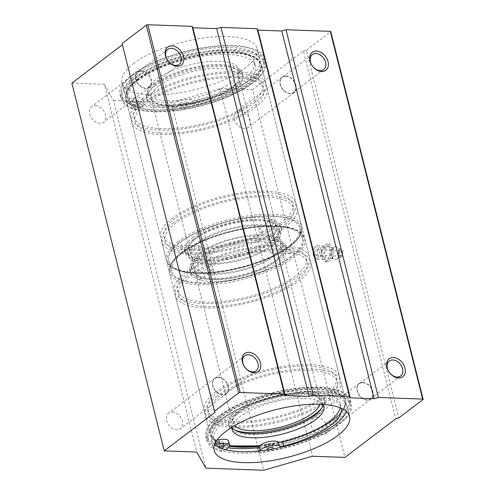 <?xml version="1.0" encoding="UTF-8"?>
<svg xmlns="http://www.w3.org/2000/svg" width="495" height="495" viewBox="0 0 495 495"><rect width="100%" height="100%" fill="white"/><g stroke="black" fill="none" stroke-linecap="round" stroke-linejoin="round"><path stroke-width="0.37" stroke-dasharray="2.48 1.86" d="M340.331 255.89A2.815 1.677 92.1 0 1 339.589 256.15A2.815 1.677 92.1 0 1 338.017 253.279A2.815 1.677 92.1 0 1 339.793 250.526A2.815 1.677 92.1 0 1 341.346 252.766A2.815 1.677 92.1 0 1 340.331 255.89M316.88 255.043A2.815 1.677 92.1 0 1 316.138 255.296A2.815 1.677 92.1 0 1 314.566 252.425A2.815 1.677 92.1 0 1 316.342 249.678A2.815 1.677 92.1 0 1 317.895 251.918A2.815 1.677 92.1 0 1 316.88 255.043M317.505 257.536A5.556 3.31 92.1 0 1 313.651 256.132A5.556 3.31 92.1 0 1 313.923 248.669A5.556 3.31 92.1 0 1 319.003 249.251A5.556 3.31 92.1 0 1 317.505 257.536M318.737 258.65A6.751 4.022 92.1 0 1 316.955 259.269A6.751 4.022 92.1 0 1 314.059 256.942A6.751 4.022 92.1 0 1 314.387 247.884A6.751 4.022 92.1 0 1 317.443 245.774A6.751 4.022 92.1 0 1 321.168 251.151A6.751 4.022 92.1 0 1 318.737 258.65M324.454 246.714A6.751 4.022 -87.9 0 0 322.028 254.213A6.751 4.022 -87.9 0 0 325.753 259.59A6.751 4.022 -87.9 0 0 327.535 258.972A6.751 4.022 -87.9 0 0 329.967 251.466A6.751 4.022 -87.9 0 0 326.242 246.095A6.751 4.022 -87.9 0 0 324.454 246.714M325.289 261.892L330.295 258.093L331.007 249.035L326.706 243.788L321.694 247.593L320.989 256.645L325.289 261.892L327.82 261.985L332.826 258.18L330.295 258.093M332.826 258.18L333.537 249.127L331.007 249.035M333.537 249.127L329.237 243.88L326.706 243.788M329.237 243.88L324.225 247.686L321.694 247.593M324.225 247.686L323.52 256.738L320.989 256.645M323.52 256.738L327.82 261.985M341.234 255.921A2.815 1.677 92.1 0 1 339.044 254.548A2.815 1.677 92.1 0 1 339.954 250.817A2.815 1.677 92.1 0 1 342.144 252.196A2.815 1.677 92.1 0 1 342.181 252.363A2.815 1.677 92.1 0 1 342.107 254.492A2.815 1.677 92.1 0 1 341.234 255.921M341.494 256.948A3.935 2.345 92.1 0 1 341.154 257.153A3.935 2.345 92.1 0 1 338.252 253.285A3.935 2.345 92.1 0 1 341.426 249.635A3.935 2.345 92.1 0 1 342.942 253.155A3.935 2.345 92.1 0 1 341.494 256.948M336.878 259.108A6.528 3.886 92.1 0 1 336.315 259.454A6.528 3.886 92.1 0 1 333.475 258.978A6.528 3.886 92.1 0 1 331.508 253.044A6.528 3.886 92.1 0 1 333.902 247.259A6.528 3.886 92.1 0 1 336.767 246.993A6.528 3.886 92.1 0 1 339.279 252.821A6.528 3.886 92.1 0 1 336.878 259.108M329.936 258.557A6.194 3.688 92.1 0 1 329.658 258.743A6.194 3.688 92.1 0 1 324.844 252.803A6.194 3.688 92.1 0 1 330.072 247.215A6.194 3.688 92.1 0 1 332.213 252.815A6.194 3.688 92.1 0 1 329.936 258.557M273.048 255.884A45.008 15.834 -14.1 0 1 225.794 272.733A45.008 15.834 -14.1 0 1 193.267 265.537A45.008 15.834 -14.1 0 1 233.058 239.215A45.008 15.834 -14.1 0 1 280.566 243.608A45.008 15.834 -14.1 0 1 273.048 255.884M272.306 252.92C273.45 251.027 273.302 249.598 271.866 248.632L271.279 248.837C270.041 250.724 270.183 252.159 271.706 253.124L272.306 252.92M270.536 245.873A45.008 15.834 -14.1 0 1 223.282 262.721A45.008 15.834 -14.1 0 1 190.748 255.531A45.008 15.834 -14.1 0 1 230.54 229.21A45.008 15.834 -14.1 0 1 278.048 233.603A45.008 15.834 -14.1 0 1 270.536 245.873M260.958 232.786C258.761 231.988 258.13 230.713 259.077 228.962C261.638 228.9 262.542 230.095 261.799 232.545L260.958 232.786M211.384 270.437L212.237 270.177C213.017 267.708 212.108 266.514 209.515 266.595C208.624 268.309 209.249 269.589 211.384 270.437M199.009 246.219L199.615 246.015C201.317 247.574 201.261 249.072 199.448 250.507C198.012 249.548 197.864 248.119 199.009 246.219M291.116 256.54A67.512 23.754 -14.1 0 1 220.238 281.816A67.512 23.754 -14.1 0 1 171.437 271.019A67.512 23.754 -14.1 0 1 231.128 231.536A67.512 23.754 -14.1 0 1 302.389 238.126A67.512 23.754 -14.1 0 1 291.116 256.54M290.373 253.576C291.53 251.683 291.388 250.253 289.934 249.288L289.346 249.492C288.127 251.38 288.269 252.809 289.773 253.78L290.373 253.576M288.604 246.529A67.512 23.754 -14.1 0 1 217.72 271.805A67.512 23.754 -14.1 0 1 168.925 261.014A67.512 23.754 -14.1 0 1 228.616 221.525A67.512 23.754 -14.1 0 1 299.877 228.121A67.512 23.754 -14.1 0 1 288.604 246.529M180.941 245.563L181.541 245.359C183.237 246.918 183.181 248.416 181.38 249.851C179.926 248.892 179.784 247.463 180.941 245.563M273.351 223.375C271.161 222.571 270.536 221.29 271.477 219.545C274.038 219.483 274.948 220.671 274.193 223.127L273.351 223.375M198.99 279.848L199.838 279.595C200.611 277.126 199.708 275.932 197.121 276.012C196.218 277.732 196.843 279.007 198.99 279.848M142.319 98.913A69.758 24.546 -14.1 0 1 215.56 72.796A69.758 24.546 -14.1 0 1 265.982 83.952A69.758 24.546 -14.1 0 1 254.337 102.972A69.758 24.546 -14.1 0 1 181.09 129.09A69.758 24.546 -14.1 0 1 130.668 117.94A69.758 24.546 -14.1 0 1 142.319 98.913M155.405 79.757A47.254 16.626 165.9 0 0 147.516 92.639A47.254 16.626 165.9 0 0 197.4 97.255A47.254 16.626 165.9 0 0 239.178 69.616A47.254 16.626 165.9 0 0 205.023 62.061A47.254 16.626 165.9 0 0 155.405 79.757M196.459 243.194A47.254 16.626 165.9 0 0 188.57 256.076A47.254 16.626 165.9 0 0 238.454 260.692A47.254 16.626 165.9 0 0 280.232 233.052A47.254 16.626 165.9 0 0 246.077 225.497A47.254 16.626 165.9 0 0 196.459 243.194M173.411 222.719A69.758 24.546 165.9 0 0 161.766 241.739A69.758 24.546 165.9 0 0 235.403 248.552A69.758 24.546 165.9 0 0 297.08 207.751A69.758 24.546 165.9 0 0 246.659 196.602A69.758 24.546 165.9 0 0 173.411 222.719M175.02 218.425A66.386 23.358 165.9 0 0 163.938 236.53A66.386 23.358 165.9 0 0 234.011 243.008A66.386 23.358 165.9 0 0 292.706 204.181A66.386 23.358 165.9 0 0 244.722 193.57A66.386 23.358 165.9 0 0 175.02 218.425M172.31 218.326A69.758 24.546 165.9 0 0 160.665 237.353A69.758 24.546 165.9 0 0 234.302 244.159A69.758 24.546 165.9 0 0 295.979 203.358A69.758 24.546 165.9 0 0 245.557 192.208A69.758 24.546 165.9 0 0 172.31 218.326M176.121 222.818A66.386 23.358 165.9 0 0 165.039 240.923A66.386 23.358 165.9 0 0 235.113 247.401A66.386 23.358 165.9 0 0 293.807 208.574A66.386 23.358 165.9 0 0 245.823 197.963A66.386 23.358 165.9 0 0 176.121 222.818M143.42 103.307A69.758 24.546 165.9 0 0 131.769 122.333A69.758 24.546 165.9 0 0 205.406 129.139A69.758 24.546 165.9 0 0 267.09 88.345A69.758 24.546 165.9 0 0 216.662 77.189A69.758 24.546 165.9 0 0 143.42 103.307M145.029 99.012A66.386 23.358 165.9 0 0 133.941 117.117A66.386 23.358 165.9 0 0 204.014 123.595A66.386 23.358 165.9 0 0 262.709 84.775A66.386 23.358 165.9 0 0 214.725 74.157A66.386 23.358 165.9 0 0 145.029 99.012M146.13 103.406A66.386 23.358 165.9 0 0 135.042 121.51A66.386 23.358 165.9 0 0 205.122 127.988A66.386 23.358 165.9 0 0 263.81 89.162A66.386 23.358 165.9 0 0 215.832 78.55A66.386 23.358 165.9 0 0 146.13 103.406M195.432 239.104A47.254 16.626 165.9 0 0 187.543 251.992A47.254 16.626 165.9 0 0 237.427 256.602A47.254 16.626 165.9 0 0 279.205 228.968A47.254 16.626 165.9 0 0 245.05 221.413A47.254 16.626 165.9 0 0 195.432 239.104M193.625 239.042A49.506 17.418 165.9 0 0 185.359 252.537A49.506 17.418 165.9 0 0 237.619 257.375A49.506 17.418 165.9 0 0 281.389 228.418A49.506 17.418 165.9 0 0 245.607 220.504A49.506 17.418 165.9 0 0 193.625 239.042M193.112 236.994A49.506 17.418 165.9 0 0 184.845 250.495A49.506 17.418 165.9 0 0 237.105 255.327A49.506 17.418 165.9 0 0 280.875 226.376A49.506 17.418 165.9 0 0 245.093 218.462A49.506 17.418 165.9 0 0 193.112 236.994M196.725 237.13A45.008 15.834 165.9 0 0 189.214 249.4A45.008 15.834 165.9 0 0 236.721 253.793A45.008 15.834 165.9 0 0 276.513 227.471A45.008 15.834 165.9 0 0 243.979 220.275A45.008 15.834 165.9 0 0 196.725 237.13M158.753 85.951A45.008 15.834 165.9 0 0 151.235 98.22A45.008 15.834 165.9 0 0 198.743 102.614A45.008 15.834 165.9 0 0 238.541 76.292A45.008 15.834 165.9 0 0 206.007 69.096A45.008 15.834 165.9 0 0 158.753 85.951M156.432 83.841A47.254 16.626 165.9 0 0 148.543 96.729A47.254 16.626 165.9 0 0 198.427 101.339A47.254 16.626 165.9 0 0 240.205 73.699A47.254 16.626 165.9 0 0 206.05 66.144A47.254 16.626 165.9 0 0 156.432 83.841M154.626 83.773A49.506 17.418 165.9 0 0 146.359 97.274A49.506 17.418 165.9 0 0 198.619 102.106A49.506 17.418 165.9 0 0 242.389 73.155A49.506 17.418 165.9 0 0 206.607 65.241A49.506 17.418 165.9 0 0 154.626 83.773M155.139 85.814A49.506 17.418 165.9 0 0 146.873 99.316A49.506 17.418 165.9 0 0 199.132 104.148A49.506 17.418 165.9 0 0 242.903 75.197A49.506 17.418 165.9 0 0 207.12 67.283A49.506 17.418 165.9 0 0 155.139 85.814M185.885 272.361A69.758 24.546 -14.1 0 1 259.126 246.244A69.758 24.546 -14.1 0 1 309.548 257.4A69.758 24.546 -14.1 0 1 297.903 276.42A69.758 24.546 -14.1 0 1 224.656 302.538A69.758 24.546 -14.1 0 1 174.234 291.388A69.758 24.546 -14.1 0 1 185.885 272.361M198.971 253.199A47.254 16.626 165.9 0 0 191.082 266.087A47.254 16.626 165.9 0 0 240.966 270.703A47.254 16.626 165.9 0 0 282.75 243.064A47.254 16.626 165.9 0 0 248.589 235.509A47.254 16.626 165.9 0 0 198.971 253.199M322.802 404.384A47.254 16.626 165.9 0 0 286.531 399.366A47.254 16.626 165.9 0 0 240.026 416.635A47.254 16.626 165.9 0 0 232.013 427.185M216.977 396.167A69.758 24.546 165.9 0 0 205.332 415.187A69.758 24.546 165.9 0 0 278.97 422A69.758 24.546 165.9 0 0 340.647 381.2A69.758 24.546 165.9 0 0 290.225 370.05A69.758 24.546 165.9 0 0 216.977 396.167M218.586 391.873A66.386 23.358 165.9 0 0 207.504 409.978A66.386 23.358 165.9 0 0 277.577 416.456A66.386 23.358 165.9 0 0 336.272 377.629A66.386 23.358 165.9 0 0 288.288 367.018A66.386 23.358 165.9 0 0 218.586 391.873M215.876 391.774A69.758 24.546 165.9 0 0 204.231 410.794A69.758 24.546 165.9 0 0 277.868 417.607A69.758 24.546 165.9 0 0 339.545 376.806A69.758 24.546 165.9 0 0 289.123 365.657A69.758 24.546 165.9 0 0 215.876 391.774M219.687 396.266A66.386 23.358 165.9 0 0 208.605 414.364A66.386 23.358 165.9 0 0 278.679 420.849A66.386 23.358 165.9 0 0 337.373 382.022A66.386 23.358 165.9 0 0 289.389 371.411A66.386 23.358 165.9 0 0 219.687 396.266M186.986 276.755A69.758 24.546 165.9 0 0 175.335 295.781A69.758 24.546 165.9 0 0 248.973 302.587A69.758 24.546 165.9 0 0 310.656 261.787A69.758 24.546 165.9 0 0 260.234 250.637A69.758 24.546 165.9 0 0 186.986 276.755M188.595 272.46A66.386 23.358 165.9 0 0 177.507 290.565A66.386 23.358 165.9 0 0 247.58 297.043A66.386 23.358 165.9 0 0 306.275 258.217A66.386 23.358 165.9 0 0 258.291 247.605A66.386 23.358 165.9 0 0 188.595 272.46M189.696 276.853A66.386 23.358 165.9 0 0 178.615 294.958A66.386 23.358 165.9 0 0 248.688 301.436A66.386 23.358 165.9 0 0 307.383 262.61A66.386 23.358 165.9 0 0 259.399 251.998A66.386 23.358 165.9 0 0 189.696 276.853M322.919 404.551A47.254 16.626 165.9 0 0 322.771 402.416A47.254 16.626 165.9 0 0 288.616 394.861A47.254 16.626 165.9 0 0 238.998 412.552A47.254 16.626 165.9 0 0 231.109 425.44A47.254 16.626 165.9 0 0 231.988 427.389M237.192 412.483A49.506 17.418 165.9 0 0 228.925 425.985A49.506 17.418 165.9 0 0 281.185 430.817A49.506 17.418 165.9 0 0 324.955 401.866A49.506 17.418 165.9 0 0 289.173 393.952A49.506 17.418 165.9 0 0 237.192 412.483M321.645 408.208A49.506 17.418 165.9 0 0 324.442 399.824A49.506 17.418 165.9 0 0 288.659 391.91A49.506 17.418 165.9 0 0 236.678 410.442A49.506 17.418 165.9 0 0 228.412 423.943A49.506 17.418 165.9 0 0 234.847 430.013M319.956 404.248A45.008 15.834 165.9 0 0 320.079 400.919A45.008 15.834 165.9 0 0 287.546 393.723A45.008 15.834 165.9 0 0 240.292 410.572A45.008 15.834 165.9 0 0 232.78 422.848A45.008 15.834 165.9 0 0 234.457 425.725M202.319 259.392A45.008 15.834 165.9 0 0 194.807 271.668A45.008 15.834 165.9 0 0 242.315 276.062A45.008 15.834 165.9 0 0 282.107 249.74A45.008 15.834 165.9 0 0 249.573 242.544A45.008 15.834 165.9 0 0 202.319 259.392M199.999 257.289A47.254 16.626 165.9 0 0 192.11 270.171A47.254 16.626 165.9 0 0 241.993 274.787A47.254 16.626 165.9 0 0 283.771 247.147A47.254 16.626 165.9 0 0 249.616 239.592A47.254 16.626 165.9 0 0 199.999 257.289M198.192 257.221A49.506 17.418 165.9 0 0 189.925 270.722A49.506 17.418 165.9 0 0 242.185 275.554A49.506 17.418 165.9 0 0 285.955 246.603A49.506 17.418 165.9 0 0 250.173 238.683A49.506 17.418 165.9 0 0 198.192 257.221M198.705 259.262A49.506 17.418 165.9 0 0 190.439 272.764A49.506 17.418 165.9 0 0 242.699 277.596A49.506 17.418 165.9 0 0 286.469 248.645A49.506 17.418 165.9 0 0 250.687 240.731A49.506 17.418 165.9 0 0 198.705 259.262M140.382 107.347L135.748 109.68A74.485 26.204 -14.1 0 1 121.003 98.864A74.485 26.204 -14.1 0 1 186.863 55.304A74.485 26.204 -14.1 0 1 265.487 62.574A74.485 26.204 -14.1 0 1 172.712 111.016L174.364 108.578A10.537 3.706 -14.1 0 1 183.701 104.049A10.537 3.706 -14.1 0 1 193.403 104.222A4.498 1.584 -14.1 0 0 197.845 104.222A65.711 23.117 -14.1 0 0 255.364 65.934A65.711 23.117 -14.1 0 0 186.002 59.518A65.711 23.117 -14.1 0 0 127.908 97.948A65.711 23.117 -14.1 0 0 129.993 101.76A4.498 1.584 -14.1 0 0 134.027 102.069A10.537 3.706 -14.1 0 1 143.822 103.399A10.537 3.706 -14.1 0 1 140.382 107.347L139.355 103.263L134.72 105.596L135.748 109.68M134.72 105.596A74.485 26.204 -14.1 0 1 119.976 94.78A74.485 26.204 -14.1 0 1 185.835 51.214A74.485 26.204 -14.1 0 1 264.46 58.49A74.485 26.204 -14.1 0 1 171.685 106.932L172.712 111.016M171.685 106.932L173.337 104.495L174.364 108.578M173.337 104.495A10.537 3.706 -14.1 0 1 182.674 99.965A10.537 3.706 -14.1 0 1 192.376 100.132L193.403 104.222M139.355 103.263A10.537 3.706 -14.1 0 0 142.795 99.316A10.537 3.706 -14.1 0 0 133.007 97.985A4.498 1.584 -14.1 0 1 128.966 97.676A65.711 23.117 -14.1 0 1 126.881 93.864A65.711 23.117 -14.1 0 1 184.975 55.434A65.711 23.117 -14.1 0 1 254.337 61.85A65.711 23.117 -14.1 0 1 196.818 100.132A4.498 1.584 -14.1 0 1 192.376 100.132M180.477 102.966A3.378 1.188 -14.1 0 1 184.016 101.698A3.378 1.188 -14.1 0 1 186.46 102.242A3.378 1.188 -14.1 0 1 183.472 104.216A3.378 1.188 -14.1 0 1 179.914 103.882A3.378 1.188 -14.1 0 1 180.477 102.966M131.286 101.184A3.378 1.188 -14.1 0 1 134.832 99.922A3.378 1.188 -14.1 0 1 137.27 100.46A3.378 1.188 -14.1 0 1 134.287 102.434A3.378 1.188 -14.1 0 1 130.723 102.106A3.378 1.188 -14.1 0 1 131.286 101.184M181.504 107.05A3.378 1.188 -14.1 0 1 185.043 105.788A3.378 1.188 -14.1 0 1 187.487 106.326A3.378 1.188 -14.1 0 1 184.499 108.3A3.378 1.188 -14.1 0 1 180.935 107.972A3.378 1.188 -14.1 0 1 181.504 107.05M132.314 105.268A3.378 1.188 -14.1 0 1 135.859 104.006A3.378 1.188 -14.1 0 1 138.297 104.544A3.378 1.188 -14.1 0 1 135.308 106.518A3.378 1.188 -14.1 0 1 131.75 106.19A3.378 1.188 -14.1 0 1 132.314 105.268M225.25 449.627L221.599 451.465A74.485 26.204 -14.1 0 1 206.854 440.655A74.485 26.204 -14.1 0 1 272.714 397.089A74.485 26.204 -14.1 0 1 351.339 404.359A74.485 26.204 -14.1 0 1 258.563 452.807L259.863 450.883M228.647 441.101A10.537 3.706 -14.1 0 1 225.206 445.048L220.572 447.381L221.599 451.465M225.206 445.048L226.234 449.132M220.572 447.381A74.485 26.204 -14.1 0 1 205.827 436.565A74.485 26.204 -14.1 0 1 271.687 393.005A74.485 26.204 -14.1 0 1 350.311 400.276A74.485 26.204 -14.1 0 1 257.536 448.718L258.563 452.807M217.076 439.987A4.498 1.584 -14.1 0 1 214.818 439.461A65.711 23.117 -14.1 0 1 212.732 435.65A65.711 23.117 -14.1 0 1 270.827 397.219A65.711 23.117 -14.1 0 1 340.189 403.635A65.711 23.117 -14.1 0 1 340.195 407.793M215.306 442.901A65.711 23.117 -14.1 0 1 213.753 439.739A65.711 23.117 -14.1 0 1 271.854 401.309A65.711 23.117 -14.1 0 1 341.216 407.725A65.711 23.117 -14.1 0 1 341.333 408.282M266.329 444.751A3.378 1.188 -14.1 0 1 269.868 443.489A3.378 1.188 -14.1 0 1 272.312 444.027A3.378 1.188 -14.1 0 1 269.323 446.001A3.378 1.188 -14.1 0 1 265.759 445.673A3.378 1.188 -14.1 0 1 266.329 444.751M217.138 442.969A3.378 1.188 -14.1 0 1 220.683 441.707A3.378 1.188 -14.1 0 1 223.121 442.245A3.378 1.188 -14.1 0 1 220.139 444.219A3.378 1.188 -14.1 0 1 216.575 443.891A3.378 1.188 -14.1 0 1 217.138 442.969M272.85 448.971A3.378 1.188 -14.1 0 1 269.614 450.24A3.378 1.188 -14.1 0 1 266.91 449.967M221.147 448.309A3.378 1.188 -14.1 0 1 217.602 447.975A3.378 1.188 -14.1 0 1 218.165 447.053A3.378 1.188 -14.1 0 1 218.246 446.997M214.62 444.51A69.758 24.546 -14.1 0 1 211.439 439.498A69.758 24.546 -14.1 0 1 223.084 420.478A69.758 24.546 -14.1 0 1 296.332 394.36A69.758 24.546 -14.1 0 1 346.754 405.51A69.758 24.546 -14.1 0 1 346.321 411.432M133.464 63.676A69.758 24.546 -14.1 0 1 206.706 37.558A69.758 24.546 -14.1 0 1 257.134 48.708A69.758 24.546 -14.1 0 1 195.451 89.508A69.758 24.546 -14.1 0 1 121.813 82.696A69.758 24.546 -14.1 0 1 133.464 63.676M136.212 74.603A69.758 24.546 -14.1 0 1 209.453 48.485A69.758 24.546 -14.1 0 1 259.875 59.641A69.758 24.546 -14.1 0 1 198.198 100.436A69.758 24.546 -14.1 0 1 124.561 93.629A69.758 24.546 -14.1 0 1 136.212 74.603M122.117 43.541L215.053 412.279M172.378 411.995A9.789 7.072 -127.2 0 1 181.597 418.813A9.789 7.072 -127.2 0 1 180.526 428.676A9.789 7.072 -127.2 0 1 168.974 425.156A9.789 7.072 -127.2 0 1 168.684 413.084A9.789 7.072 -127.2 0 1 172.378 411.995M95.399 105.553A9.789 7.072 -127.2 0 1 104.624 112.371A9.789 7.072 -127.2 0 1 103.554 122.234A9.789 7.072 -127.2 0 1 92.002 118.713A9.789 7.072 -127.2 0 1 91.711 106.642A9.789 7.072 -127.2 0 1 95.399 105.553M71.868 83.141L104.389 84.317L196.756 452.053M104.389 84.317L113.466 100.423L205.833 468.159M113.466 100.423L171.282 102.515L263.649 470.25M171.282 102.515L220.021 88.506L312.388 456.235M239.945 110.787A9.789 7.072 -127.2 0 1 249.164 117.606A9.789 7.072 -127.2 0 1 248.094 127.469A9.789 7.072 -127.2 0 1 236.542 123.948A9.789 7.072 -127.2 0 1 236.257 111.876A9.789 7.072 -127.2 0 1 239.945 110.787M316.918 417.229A9.789 7.072 -127.2 0 1 326.143 424.048A9.789 7.072 -127.2 0 1 325.067 433.911A9.789 7.072 -127.2 0 1 313.514 430.39A9.789 7.072 -127.2 0 1 313.23 418.318A9.789 7.072 -127.2 0 1 316.918 417.229M220.021 88.506L252.543 89.682L344.916 457.417M252.543 89.682L303.361 51.09L395.728 418.826M303.361 51.09L306.405 50.218L398.778 417.947M306.405 50.218L330.573 31.859A1.126 0.396 165.9 0 0 330.765 31.556M362.86 382.734A9.424 6.806 -127.2 0 1 371.739 389.299A9.424 6.806 -127.2 0 1 370.706 398.797A9.424 6.806 -127.2 0 1 359.587 395.406A9.424 6.806 -127.2 0 1 359.308 383.786A9.424 6.806 -127.2 0 1 362.86 382.734M362.773 382.406A9.789 7.072 -127.2 0 1 371.999 389.225A9.789 7.072 -127.2 0 1 370.928 399.088A9.789 7.072 -127.2 0 1 359.376 395.567A9.789 7.072 -127.2 0 1 359.085 383.495A9.789 7.072 -127.2 0 1 362.773 382.406M141.341 71.057A9.424 6.806 -127.2 0 1 150.226 77.622A9.424 6.806 -127.2 0 1 149.193 87.12A9.424 6.806 -127.2 0 1 138.068 83.729A9.424 6.806 -127.2 0 1 137.789 72.109A9.424 6.806 -127.2 0 1 141.341 71.057M141.261 70.723A9.789 7.072 -127.2 0 1 150.486 77.542A9.789 7.072 -127.2 0 1 149.41 87.411A9.789 7.072 -127.2 0 1 137.864 83.89A9.789 7.072 -127.2 0 1 137.573 71.818A9.789 7.072 -127.2 0 1 141.261 70.723M218.314 377.499A9.424 6.806 -127.2 0 1 227.199 384.064A9.424 6.806 -127.2 0 1 226.166 393.562A9.424 6.806 -127.2 0 1 215.047 390.171A9.424 6.806 -127.2 0 1 214.768 378.551A9.424 6.806 -127.2 0 1 218.314 377.499M218.233 377.171A9.789 7.072 -127.2 0 1 227.459 383.99A9.789 7.072 -127.2 0 1 226.388 393.853A9.789 7.072 -127.2 0 1 214.836 390.332A9.789 7.072 -127.2 0 1 214.545 378.26A9.789 7.072 -127.2 0 1 218.233 377.171M285.881 76.292A9.424 6.806 -127.2 0 1 294.766 82.857A9.424 6.806 -127.2 0 1 293.733 92.355A9.424 6.806 -127.2 0 1 282.614 88.964A9.424 6.806 -127.2 0 1 282.336 77.344A9.424 6.806 -127.2 0 1 285.881 76.292M285.801 75.958A9.789 7.072 -127.2 0 1 295.026 82.776A9.789 7.072 -127.2 0 1 293.956 92.645A9.789 7.072 -127.2 0 1 282.404 89.125A9.789 7.072 -127.2 0 1 282.113 77.053A9.789 7.072 -127.2 0 1 285.801 75.958M220.374 420.379A73.136 25.734 -14.1 0 1 297.167 392.999A73.136 25.734 -14.1 0 1 350.027 404.687A73.136 25.734 -14.1 0 1 285.368 447.461A73.136 25.734 -14.1 0 1 208.166 440.321A73.136 25.734 -14.1 0 1 220.374 420.379M228.257 447.789A73.136 25.734 -14.1 0 1 207.034 435.829A73.136 25.734 -14.1 0 1 219.248 415.887A73.136 25.734 -14.1 0 1 296.035 388.501A73.136 25.734 -14.1 0 1 348.901 400.195A73.136 25.734 -14.1 0 1 258.211 447.715M229.531 446.261A69.758 24.546 -14.1 0 1 210.307 435.006A69.758 24.546 -14.1 0 1 221.958 415.986A69.758 24.546 -14.1 0 1 295.206 389.862A69.758 24.546 -14.1 0 1 345.628 401.018A69.758 24.546 -14.1 0 1 259.145 446.341M137.338 79.101A69.758 24.546 -14.1 0 1 210.585 52.984A69.758 24.546 -14.1 0 1 261.007 64.133A69.758 24.546 -14.1 0 1 199.33 104.934A69.758 24.546 -14.1 0 1 125.693 98.121A69.758 24.546 -14.1 0 1 137.338 79.101M134.628 79.002A73.136 25.734 -14.1 0 1 211.415 51.616A73.136 25.734 -14.1 0 1 264.281 63.31A73.136 25.734 -14.1 0 1 199.615 106.085A73.136 25.734 -14.1 0 1 122.414 98.944A73.136 25.734 -14.1 0 1 134.628 79.002M133.501 74.51A73.136 25.734 -14.1 0 1 210.288 47.124A73.136 25.734 -14.1 0 1 263.148 58.818A73.136 25.734 -14.1 0 1 198.489 101.593A73.136 25.734 -14.1 0 1 121.287 94.452A73.136 25.734 -14.1 0 1 133.501 74.51M137.598 80.122A69.758 24.546 165.9 0 0 125.947 99.142A69.758 24.546 165.9 0 0 199.584 105.955A69.758 24.546 165.9 0 0 261.261 65.154A69.758 24.546 165.9 0 0 210.839 54.005A69.758 24.546 165.9 0 0 137.598 80.122M138.241 79.132A68.632 24.15 165.9 0 0 188.162 106.988A68.632 24.15 165.9 0 0 253.638 57.265A68.632 24.15 165.9 0 0 138.241 79.132M179.295 242.569A68.632 24.15 165.9 0 0 229.216 270.425A68.632 24.15 165.9 0 0 294.692 220.702A68.632 24.15 165.9 0 0 179.295 242.569M178.132 241.517A69.758 24.546 165.9 0 0 166.487 260.537A69.758 24.546 165.9 0 0 240.125 267.349A69.758 24.546 165.9 0 0 301.802 226.549A69.758 24.546 165.9 0 0 251.38 215.393A69.758 24.546 165.9 0 0 178.132 241.517M181.164 253.57A69.758 24.546 165.9 0 0 169.513 272.59A69.758 24.546 165.9 0 0 243.15 279.403A69.758 24.546 165.9 0 0 304.827 238.602A69.758 24.546 165.9 0 0 254.405 227.453A69.758 24.546 165.9 0 0 181.164 253.57M181.807 252.58A68.632 24.15 165.9 0 0 231.728 280.436A68.632 24.15 165.9 0 0 297.204 230.713A68.632 24.15 165.9 0 0 181.807 252.58M297.99 437.302A68.632 24.15 165.9 0 0 331.693 391.526A68.632 24.15 165.9 0 0 222.861 416.017A68.632 24.15 165.9 0 0 229.699 445.704M259.559 445.877A68.632 24.15 165.9 0 0 280.362 442.276M221.698 414.965A69.758 24.546 165.9 0 0 210.053 433.985A69.758 24.546 165.9 0 0 283.691 440.798A69.758 24.546 165.9 0 0 345.368 399.997A69.758 24.546 165.9 0 0 294.946 388.841A69.758 24.546 165.9 0 0 221.698 414.965M196.818 100.132L197.845 104.222M128.966 97.676L129.993 101.76M133.007 97.985L134.027 102.069M214.818 439.461L215.56 442.412M330.573 31.859L422.947 399.595M316.138 255.296L339.589 256.15M316.342 249.678L339.793 250.526M313.651 256.132L314.059 256.942M313.923 248.669L314.387 247.884M316.955 259.269L325.753 259.59M317.443 245.774L326.242 246.095M342.107 254.492A4.498 4.498 0 0 0 342.181 252.363M341.426 249.635L336.767 246.993M341.154 257.153L336.315 259.454M333.475 258.978C332.213 258.229 330.945 258.149 329.658 258.743M333.902 247.259C332.591 247.921 331.316 247.908 330.072 247.215M280.566 243.608L278.048 233.603M193.267 265.537L190.748 255.531M302.389 238.126L299.877 228.121M171.437 271.019L168.925 261.014M261.799 232.545L274.193 223.127M259.077 228.962L271.477 219.545M199.844 279.595L212.237 270.183M197.121 276.012L209.515 266.595M199.615 246.015L181.541 245.359M199.448 250.513L181.38 249.857M289.934 249.282L271.866 248.632M289.773 253.78L271.706 253.124M265.982 83.952L261.261 65.154L258.836 60.699C254.721 56.325 247.327 53.639 236.653 52.649C207.851 49.451 158.74 62.655 137.82 79.256C127.042 87.033 124.338 95.993 125.947 99.142L130.668 117.94M161.766 241.739L166.487 260.537C166.351 264.695 175.539 272.3 191.887 273.116C206.768 274.211 223.592 272.349 242.358 267.529C268.111 260.444 286.333 251.256 297.031 239.957C299.531 237.099 301.121 234.296 301.783 231.536L301.802 226.549L297.08 207.751M163.938 236.53L165.039 240.923M292.706 204.181L293.807 208.574M131.769 122.333L160.665 237.353M267.09 88.345L295.979 203.358M133.941 117.117L135.042 121.51M262.709 84.775L263.81 89.162M187.543 251.992L188.57 256.076M279.205 228.968L280.232 233.052M184.845 250.495L185.359 252.537M280.875 226.376L281.389 228.418M151.235 98.22L189.214 249.4M238.541 76.292L276.513 227.471M147.516 92.639L148.543 96.729M239.178 69.616L240.205 73.699M146.359 97.274L146.873 99.316M242.389 73.155L242.903 75.197M309.548 257.4L304.827 238.602L302.402 234.147C298.287 229.773 290.893 227.087 280.219 226.097C251.417 222.899 202.306 236.103 181.387 252.704C170.608 260.481 167.904 269.441 169.513 272.59L174.234 291.388M205.332 415.187L210.053 433.985L212.46 438.409L220.646 443.563L229.674 445.865M259.467 445.964L280.807 442.245M292.811 439.028L312.902 431.621L329.404 422.767L340.597 413.399L345.349 404.984L345.368 399.997L340.647 381.2M207.504 409.978L208.605 414.364M336.272 377.629L337.373 382.022M175.335 295.781L204.231 410.794M310.656 261.787L339.545 376.806M177.507 290.565L178.615 294.958M306.275 258.217L307.383 262.61M231.109 425.44L232.136 429.524M322.771 402.416L323.798 406.5M228.412 423.943L228.925 425.985M324.442 399.824L324.955 401.866M194.807 271.668L232.78 422.848M282.107 249.74L320.079 400.919M191.082 266.087L192.11 270.171M282.75 243.064L283.771 247.147M189.925 270.722L190.439 272.764M285.955 246.603L286.469 248.645M119.976 94.78L121.003 98.864M264.46 58.49L265.487 62.574M126.881 93.864L127.908 97.948M254.337 61.85L255.364 65.934M142.795 99.316L143.822 103.399M130.723 102.106L131.75 106.19M137.27 100.46L138.297 104.544M179.914 103.882L180.935 107.972M186.46 102.242L187.487 106.326M205.827 436.565L206.854 440.655M350.311 400.276L351.339 404.359M212.732 435.65L213.753 439.739M340.189 403.635L341.216 407.725M216.575 443.891L217.602 447.975M223.121 442.245L224.148 446.329M265.759 445.673L266.786 449.757M272.312 444.027L273.339 448.111M349.501 416.443L346.754 405.51M214.187 450.431L211.439 439.498M259.875 59.641L257.134 48.708M124.561 93.629L121.813 82.696M389.287 361.016L359.308 383.786M400.684 376.027L370.706 398.797M359.085 383.495L313.23 418.318M370.928 399.088L325.067 433.911M167.768 49.339L137.789 72.109M179.171 64.35L149.193 87.12M137.573 71.818L91.711 106.642M149.41 87.411L103.554 122.234M244.747 355.781L214.768 378.551M256.144 370.792L226.166 393.562M214.545 378.26L168.684 413.084M226.388 393.853L180.526 428.676M312.314 54.574L282.336 77.344M323.711 69.585L293.733 92.355M282.113 77.053L236.257 111.876M293.956 92.645L248.094 127.469M350.027 404.687L348.901 400.195M208.166 440.321L207.034 435.829M345.628 401.018L261.007 64.133M210.307 435.006L125.693 98.121M264.281 63.31L263.148 58.818M122.414 98.944L121.287 94.452"/><path stroke-width="0.74" d="M232.013 427.185A47.254 16.626 165.9 0 0 232.136 429.524A47.254 16.626 165.9 0 0 282.02 434.14A47.254 16.626 165.9 0 0 323.798 406.5A47.254 16.626 165.9 0 0 322.802 404.384M231.988 427.389A47.254 16.626 165.9 0 0 280.993 430.05A47.254 16.626 165.9 0 0 322.919 404.551M234.847 430.013A49.506 17.418 165.9 0 0 280.671 428.775A49.506 17.418 165.9 0 0 321.645 408.208M234.457 425.725A45.008 15.834 165.9 0 0 280.288 427.241A45.008 15.834 165.9 0 0 319.956 404.248M217.076 439.987A4.498 1.584 -14.1 0 0 218.858 439.77L219.879 443.854A10.537 3.706 -14.1 0 1 229.674 445.191A10.537 3.706 -14.1 0 1 226.234 449.132L225.25 449.627M259.863 450.883L260.215 450.363A10.537 3.706 -14.1 0 1 269.552 445.84A10.537 3.706 -14.1 0 1 279.254 446.007A4.498 1.584 -14.1 0 0 283.697 446.007A65.711 23.117 -14.1 0 0 341.333 408.282M257.536 448.718L259.188 446.28L260.215 450.363M259.188 446.28A10.537 3.706 -14.1 0 1 268.525 441.75A10.537 3.706 -14.1 0 1 278.227 441.924L279.254 446.007M340.195 407.793A65.711 23.117 -14.1 0 1 282.67 441.924A4.498 1.584 -14.1 0 1 278.227 441.924M219.879 443.854A4.498 1.584 -14.1 0 1 215.845 443.551A65.711 23.117 -14.1 0 1 215.306 442.901M218.858 439.77A10.537 3.706 -14.1 0 1 228.647 441.101L229.674 445.191M266.91 449.967A3.378 1.188 -14.1 0 1 266.786 449.757A3.378 1.188 -14.1 0 1 267.349 448.835A3.378 1.188 -14.1 0 1 270.895 447.573A3.378 1.188 -14.1 0 1 273.339 448.111A3.378 1.188 -14.1 0 1 272.85 448.971M218.246 446.997A3.378 1.188 -14.1 0 1 221.779 445.785A3.378 1.188 -14.1 0 1 224.148 446.329A3.378 1.188 -14.1 0 1 221.147 448.309M346.321 411.432A69.758 24.546 -14.1 0 1 285.077 446.311A69.758 24.546 -14.1 0 1 214.62 444.51M225.831 431.405A69.758 24.546 -14.1 0 1 299.079 405.287A69.758 24.546 -14.1 0 1 349.501 416.443A69.758 24.546 -14.1 0 1 287.824 457.244A69.758 24.546 -14.1 0 1 214.187 450.431A69.758 24.546 -14.1 0 1 225.831 431.405M240.174 392.486A1.126 0.396 165.9 0 0 238.652 392.919L214.483 411.277L215.053 412.279L164.235 450.871L196.756 452.053L205.833 468.159L263.649 470.25L312.388 456.235L344.916 457.417L395.728 418.826L398.778 417.947L422.947 399.595A1.126 0.396 165.9 0 0 423.132 399.286A1.126 0.396 165.9 0 0 422.662 399.094L378.397 397.491L374.127 398.716L350.281 397.85L349.489 396.439L313.354 395.134L309.084 396.359L285.238 395.493L284.439 394.088L240.174 392.486L147.807 24.75A1.126 0.396 165.9 0 0 146.285 25.189L122.117 43.541L214.483 411.277M122.42 44.748L71.868 83.141L164.235 450.871M423.132 399.286L330.765 31.556A1.126 0.396 165.9 0 0 330.295 31.358L286.023 29.756L378.397 397.491M316.454 51.103A11.249 8.124 -127.2 0 1 328.123 66.707A11.249 8.124 -127.2 0 1 312.475 66.138A11.249 8.124 -127.2 0 1 316.454 51.103M393.426 357.545A11.249 8.124 -127.2 0 1 405.096 373.15A11.249 8.124 -127.2 0 1 389.454 372.587A11.249 8.124 -127.2 0 1 393.426 357.545M286.023 29.756L281.76 30.981L374.127 398.716M281.76 30.981L257.914 30.121L350.281 397.85M257.914 30.121L257.115 28.71L349.489 396.439M257.115 28.71L220.98 27.398L313.354 395.134M220.98 27.398L216.717 28.623L309.084 396.359M216.717 28.623L192.871 27.763L285.238 395.493M192.871 27.763L192.072 26.353L284.439 394.088M248.886 352.31A11.249 8.124 -127.2 0 1 260.556 367.915A11.249 8.124 -127.2 0 1 244.907 367.352A11.249 8.124 -127.2 0 1 248.886 352.31M171.913 45.868A11.249 8.124 -127.2 0 1 183.583 61.473A11.249 8.124 -127.2 0 1 167.935 60.904A11.249 8.124 -127.2 0 1 171.913 45.868M192.072 26.353L147.807 24.75M392.838 359.97A9.424 6.806 -127.2 0 1 401.717 366.535A9.424 6.806 -127.2 0 1 400.684 376.027A9.424 6.806 -127.2 0 1 389.565 372.642A9.424 6.806 -127.2 0 1 389.287 361.016A9.424 6.806 -127.2 0 1 392.838 359.97M171.32 48.287A9.424 6.806 -127.2 0 1 180.205 54.852A9.424 6.806 -127.2 0 1 179.171 64.35A9.424 6.806 -127.2 0 1 168.053 60.965A9.424 6.806 -127.2 0 1 167.768 49.339A9.424 6.806 -127.2 0 1 171.32 48.287M248.292 354.736A9.424 6.806 -127.2 0 1 257.177 361.3A9.424 6.806 -127.2 0 1 256.144 370.792A9.424 6.806 -127.2 0 1 245.025 367.408A9.424 6.806 -127.2 0 1 244.747 355.781A9.424 6.806 -127.2 0 1 248.292 354.736M315.866 53.522A9.424 6.806 -127.2 0 1 324.745 60.087A9.424 6.806 -127.2 0 1 323.711 69.585A9.424 6.806 -127.2 0 1 312.593 66.2A9.424 6.806 -127.2 0 1 312.314 54.574A9.424 6.806 -127.2 0 1 315.866 53.522M258.211 447.715A73.136 25.734 -14.1 0 1 228.257 447.789M259.145 446.341A69.758 24.546 -14.1 0 1 229.531 446.261M229.699 445.704A68.632 24.15 165.9 0 0 259.559 445.877M280.362 442.276A68.632 24.15 165.9 0 0 297.99 437.302M282.67 441.924L283.697 446.007M215.56 442.412L215.845 443.551M146.285 25.189L238.652 392.919M330.295 31.358L422.662 399.094M229.674 445.865L259.467 445.964M280.807 442.245L292.811 439.028"/></g></svg>
